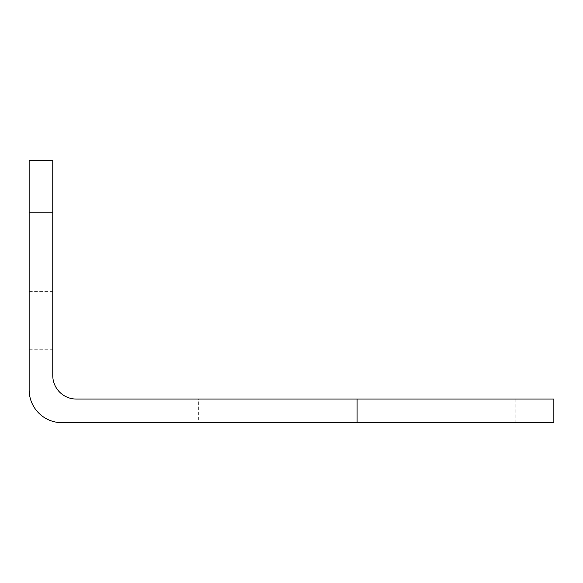 <?xml version="1.0" encoding="UTF-8"?>
<svg xmlns="http://www.w3.org/2000/svg" width="583" height="583" viewBox="0 0 583 583"><rect width="100%" height="100%" fill="white"/><g stroke="black" fill="none" stroke-linecap="round" stroke-linejoin="round"><path stroke-width="0.44" stroke-dasharray="2.92 2.19" d="M198.366 422.675L515.809 422.675L198.366 422.675L198.366 399.064L515.809 399.064L198.366 399.064M515.809 422.675L515.809 399.064M29.15 239.03L29.15 210.106L29.15 239.03M52.762 239.03L52.762 210.106L52.762 239.03M29.15 320.315L29.15 349.239L29.15 320.315M52.762 320.315L52.762 349.239L52.762 320.315M357.087 422.675L357.087 399.064L76.373 399.064A23.611 23.611 0 0 1 52.762 375.452L52.762 160.325L29.15 160.325L29.15 389.881A32.794 32.794 0 0 0 61.944 422.675L553.85 422.675M357.087 399.064L553.85 399.064M52.762 212.795L29.15 212.795M52.762 210.106L29.15 210.106M52.762 291.398L29.15 291.398M52.762 267.954L29.15 267.954M52.762 349.239L29.15 349.239"/><path stroke-width="0.87" d="M357.087 422.675L357.087 399.064L553.85 399.064L553.85 422.675L61.944 422.675A32.794 32.794 0 0 1 29.15 389.881L29.15 160.325L52.762 160.325L52.762 212.795L29.15 212.795M357.087 399.064L76.373 399.064A23.611 23.611 0 0 1 52.762 375.452L52.762 212.795"/></g></svg>
